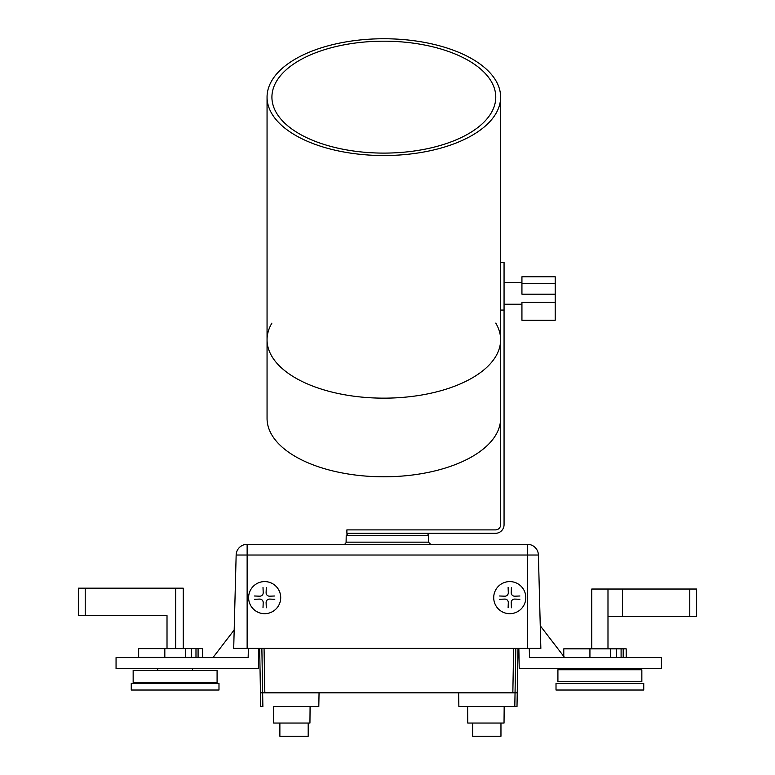 <?xml version="1.0" encoding="UTF-8"?>
<svg xmlns="http://www.w3.org/2000/svg" width="775" height="775" viewBox="0 0 775 775"><rect width="100%" height="100%" fill="white"/><g stroke="black" fill="none" stroke-linecap="round" stroke-linejoin="round"><path stroke-width="1.16" d="M512.847 692.763L513.622 648.413L512.847 692.763L517.245 692.831L518.02 648.394L517.245 692.831L515.046 692.763M517.245 692.782L517.002 706.538L517.245 692.782M515.821 648.413L515.046 692.831M515.908 706.567L504.176 706.567L504.031 723.046L467.761 723.046L467.616 706.558L515.908 706.567L458.877 706.538L467.616 706.567L467.761 723.046M260.448 692.84L259.673 648.413L260.448 692.84M261.785 706.49L260.681 706.538L260.448 692.782L260.681 706.538L262.88 706.538L262.638 692.782M309.942 723.046L310.087 706.558L318.806 706.567L319.048 692.811L318.806 706.538L310.087 706.567L309.942 723.046L273.672 723.046L273.527 706.558L273.672 723.046M318.806 706.538L273.527 706.567M515.046 692.782L514.803 706.538L515.908 706.49M516.14 692.831L458.635 692.831M458.635 692.811L458.877 706.538L458.635 692.811M501.619 723.046L500.96 723.056M472.653 723.056L470.183 723.046M504.031 723.046L504.176 706.558M307.52 723.046L276.084 723.046M262.647 692.84L261.863 648.413M516.14 692.811L261.543 692.811M261.543 692.831L319.048 692.831M218.986 690.031L131.256 690.031L131.256 683.443L218.986 683.443L218.986 690.031M217.087 682.378L133.155 682.378L133.155 670.394L217.087 670.394L217.087 682.378M197.974 657.413L139.355 657.413M202.662 657.413L198.08 657.413L198.08 648.627L202.662 648.627L202.662 657.413M139.355 648.627L198.08 648.627M164.823 657.413L164.823 648.627M185.487 657.413L185.487 648.627M191.318 657.413L191.318 648.627M643.744 690.031L556.014 690.031L556.014 683.443L643.744 683.443L643.744 690.031M599.879 681.729L557.913 681.729L557.913 669.745L641.845 669.745L641.845 681.729L599.879 681.729M258.802 648.413L258.443 668.583L116.056 668.583L116.056 657.597L248.145 657.597L248.378 648.394L248.145 657.597L212.97 657.597L234.186 629.949L236.152 555.016A10.995 10.995 0 0 1 247.138 544.312L527.417 544.312A10.995 10.995 0 0 1 538.402 555.016L527.417 555.016L527.417 544.312M540.252 625.764L540.156 622.083L540.252 625.764L564.694 657.597L529.519 657.597L529.277 648.394L529.519 657.597L661.424 657.597L661.424 668.583L519.211 668.583L518.863 648.394M85.221 588.177L85.221 615.641L78.352 615.641L78.352 588.177L183.249 588.177L183.249 648.627M167.013 648.627L167.013 615.641L167.013 648.627M85.221 615.641L167.013 615.641M591.751 648.84L591.751 589.029L696.648 589.029L696.648 616.474L689.779 616.474L689.779 589.029M607.988 648.84L607.988 589.029M607.988 616.474L689.779 616.474M626.19 657.597L626.19 648.84L623.187 648.84L623.187 657.597M564.452 648.84L623.187 648.84M589.93 657.597L589.93 648.84M610.593 657.597L610.593 648.84M616.425 657.597L616.425 648.84M348.411 533.316L346.212 535.477L428.343 535.477A2.199 2.199 0 0 0 426.143 533.316M428.343 535.477L428.459 542.151L346.096 542.151A2.199 2.199 0 0 1 343.897 544.312M236.152 555.016A10.995 10.995 0 0 1 247.138 544.312L247.138 555.016L527.417 555.016L527.417 648.394L233.701 648.394L236.152 555.016L247.138 555.016L247.138 648.394M538.402 555.016L540.853 648.394L527.417 648.394M467.616 648.413L517.467 648.413M306.939 648.413L257.087 648.413M264.653 613.684A16.043 16.043 0 0 1 248.61 597.632A16.043 16.043 0 0 1 264.653 581.589A16.043 16.043 0 0 1 280.705 597.632A16.043 16.043 0 0 1 264.653 613.684M254.51 599.278L259.664 599.085A3.41 3.41 0 0 1 263.2 602.621L263.006 607.784M274.796 595.994L269.642 596.188A3.41 3.41 0 0 1 266.106 592.652L266.3 587.489M266.3 607.784L266.106 602.621A3.41 3.41 0 0 1 269.642 599.085L274.796 599.278M263.006 587.489L263.2 592.652A3.41 3.41 0 0 1 259.664 596.188L254.51 595.994M509.756 613.684A16.043 16.043 0 0 1 493.714 597.632A16.043 16.043 0 0 1 509.756 581.589A16.043 16.043 0 0 1 525.808 597.632A16.043 16.043 0 0 1 509.756 613.684M499.613 599.278L504.777 599.085A3.41 3.41 0 0 1 508.303 602.621L508.119 607.784M519.909 595.994L514.745 596.188A3.41 3.41 0 0 1 511.209 592.652L511.403 587.489M511.403 607.784L511.209 602.621A3.41 3.41 0 0 1 514.745 599.085L519.909 599.278M508.119 587.489L508.303 592.652A3.41 3.41 0 0 1 504.777 596.188L499.613 595.994M308.188 723.046L308.188 736.25L279.872 736.25L279.872 723.056M500.96 723.046L500.96 736.25L472.653 736.25L472.653 723.046M495.438 533.316A8.622 8.622 0 0 0 504.06 524.694L504.06 310.058L500.621 310.058L500.621 524.782A5.096 5.096 0 0 1 495.525 529.887L346.89 529.887L346.89 533.316L495.438 533.316M500.621 97.137A116.783 58.387 -0 0 0 383.838 38.75A116.783 58.387 -0 0 0 267.055 97.137A116.783 58.387 -0 0 0 383.838 155.533A116.783 58.387 -0 0 0 500.621 97.137L500.621 310.058L500.621 262.522L504.06 262.522L504.06 310.058M500.621 418.403A116.783 58.387 180 0 1 383.838 476.79A116.783 58.387 180 0 1 267.055 418.403L267.055 339.76A116.783 58.387 -0 0 0 383.838 398.156A116.783 58.387 -0 0 0 500.621 339.76A116.783 58.387 -0 0 0 495.767 323.097M271.918 323.097A116.783 58.387 -0 0 0 267.055 339.76L267.055 97.137M495.767 97.137A111.929 55.965 180 0 1 383.838 153.101A111.929 55.965 180 0 1 271.918 97.137A111.929 55.965 180 0 1 383.838 41.182A111.929 55.965 180 0 1 495.767 97.137M500.621 339.76A116.783 58.387 180 0 1 383.838 398.156A116.783 58.387 180 0 1 267.055 339.76M555.2 294.18L521.933 294.18L521.933 276.772L555.2 276.772L555.2 320.259L521.933 320.259L521.933 302.415L555.2 302.415M521.933 283.359L555.2 283.359M195.988 657.413L195.988 648.627M175.654 588.177L175.654 648.627M622.451 616.474L622.451 589.029M621.095 657.597L621.095 648.84M264.062 648.413L264.837 692.763M157.703 668.583L157.703 670.394M192.549 668.583L192.549 670.394M138.667 648.627L138.667 657.413M582.451 668.583L582.451 669.745M617.297 668.583L617.297 669.745M563.774 648.84L563.774 656.396M346.212 535.477L346.096 542.151M428.459 542.151L430.658 544.312M504.06 304.236L521.933 304.236M504.06 282.701L521.933 282.701"/></g></svg>
